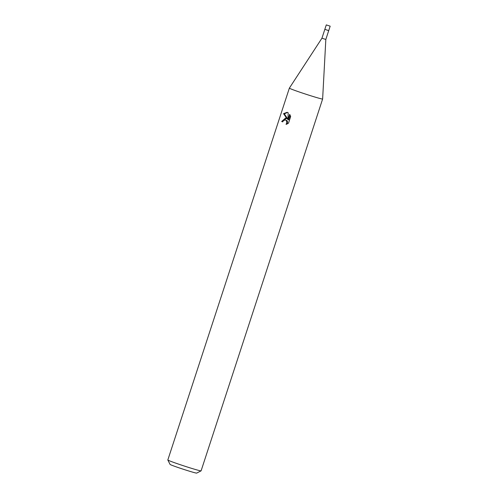 <?xml version="1.0" encoding="UTF-8"?>
<svg xmlns="http://www.w3.org/2000/svg" width="498" height="498" viewBox="0 0 498 498"><rect width="100%" height="100%" fill="white"/><g stroke="black" fill="none" stroke-linecap="round" stroke-linejoin="round"><path stroke-width="0.75" d="M325.829 39.467L321.945 38.197L324.839 29.338L328.724 30.608L325.829 39.467L322.629 98.996A17.498 0.641 18.1 0 0 322.629 98.996L201.092 470.847A17.498 0.641 18.1 0 1 201.074 470.865A17.498 0.641 18.1 0 1 190.703 468.076A17.498 0.641 18.1 0 1 173.099 462.194A17.498 0.641 18.1 0 1 167.832 460.003A17.498 0.641 18.1 0 1 167.826 459.978L289.363 88.127A17.498 0.641 18.1 0 0 289.363 88.127A17.498 0.641 18.1 0 0 294.635 90.35A17.498 0.641 18.1 0 0 312.526 96.319A17.498 0.641 18.1 0 0 322.629 99.002M285.584 118.051L287.134 118.898L283.536 113.662L287.116 112.293L288.199 112.803L287.937 119.638L289.674 114.322L290.658 116.594L288.516 123.149L286.107 124.425L286.898 122.247L286.182 120.392L285.348 119.869L283.3 120.753L282.727 121.892A17.498 0.641 -161.9 0 1 281.663 121.487L285.584 118.051M167.832 460.003L170.067 464.41A14 0.51 18.1 0 0 174.281 466.165A14 0.51 18.1 0 0 188.369 470.865A14 0.51 18.1 0 0 196.66 473.1L201.074 470.865M286.194 118.244L282.441 121.711A16.328 0.598 18.1 0 0 282.746 121.823M282.441 121.711L281.663 121.487M287.502 112.424L284.333 113.886L287.9 119.115L287.134 118.898M285.348 119.869L286.941 120.603L287.458 121.431L287.358 123.927M290.209 115.275L288.709 119.856L287.937 119.638M284.333 113.886L283.536 113.662M326.29 24.9L324.833 29.326L328.207 30.484L328.736 30.602L330.174 26.17L326.29 24.9L330.174 26.17M321.945 38.197L289.369 88.121"/></g></svg>
